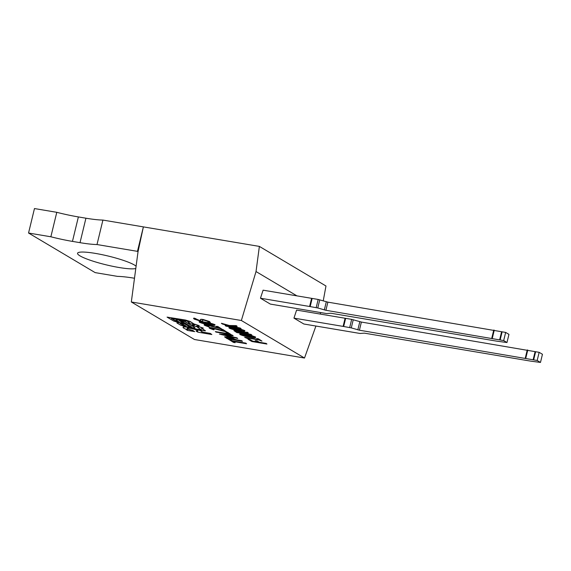 <?xml version="1.0" encoding="UTF-8"?>
<svg xmlns="http://www.w3.org/2000/svg" width="571" height="571" viewBox="0 0 571 571"><rect width="100%" height="100%" fill="white"/><g stroke="black" fill="none" stroke-linecap="round" stroke-linejoin="round"><path stroke-width="0.86" d="M194.668 331.63L192.955 330.609A5.617 0.828 13.6 0 1 187.495 328.81A5.617 0.828 13.6 0 1 187.045 328.332A5.617 0.828 13.6 0 1 191.485 328.575A5.617 0.828 13.6 0 1 197.516 330.502A5.617 0.828 13.6 0 1 197.966 330.98A5.617 0.828 13.6 0 1 196.167 331.151L197.873 332.172L211.827 334.52L210.235 333.571L201.749 332.144A9.714 1.435 -166.4 0 0 201.941 331.937A9.714 1.435 -166.4 0 0 201.163 331.116A9.714 1.435 -166.4 0 0 190.743 327.79A9.714 1.435 -166.4 0 0 183.063 327.376A9.714 1.435 -166.4 0 0 183.848 328.197A9.714 1.435 -166.4 0 0 187.645 329.774L186.032 329.503L187.623 330.445L194.668 331.63L192.955 330.609M192.991 330.452A5.617 0.828 13.6 0 1 187.538 328.653A5.617 0.828 13.6 0 1 187.095 328.261M197.959 330.887A5.617 0.828 13.6 0 1 196.203 330.994L196.167 331.151M186.674 329.438L186.032 329.503M201.941 331.937L201.984 331.78A9.714 1.435 -166.4 0 0 201.206 330.952A9.714 1.435 -166.4 0 0 200.007 330.352L205.474 330.816L201.47 328.361L203.319 328.082L196.531 326.07L199.25 325.656L192.605 323.678L193.391 323.557L190.093 321.601L185.397 320.195L167.067 317.112L173.755 321.088L177.624 322.222L183.505 323.207L179.337 320.731L181.714 321.13L191.542 326.976L189.165 326.576L184.362 323.714L178.252 322.686L176.889 322.95L180.779 325.263L184.533 326.362L193.548 327.882L194.954 327.611L184.711 321.53L177.374 319.803L175.975 320.074L178.973 321.851L176.36 321.416L171.321 318.418L186.817 321.023L189.586 322.672L188.03 322.908L194.79 324.92L192.084 325.327L198.729 327.304L197.652 327.469L201.477 329.738L196.824 329.239A10.464 1.549 13.6 0 1 200 330.352M196.838 329.196A9.714 1.435 -166.4 0 0 183.105 327.212L183.063 327.376M211.827 334.52L210.278 333.407L201.92 332.001M191.149 326.74L189.201 326.412L184.397 323.557L178.288 322.529L176.889 322.95M183.505 323.207L179.772 320.802M193.391 323.557L190.129 321.437L185.439 320.031L167.067 317.112M199.25 325.656L192.991 323.621M203.319 328.082L196.924 326.005M205.474 330.816L201.72 328.325M201.135 329.531L196.824 329.239M198.38 327.197L197.652 327.469M194.44 324.813L192.084 325.327M189.379 322.544L188.03 322.908M178.58 321.616L176.403 321.252L171.764 318.49M194.954 327.611L184.754 321.366L177.41 319.639L175.975 320.074M231.312 326.526L225.202 325.499L225.988 326.155L241.112 328.696L240.327 328.047L231.94 326.219M235.537 327.24L231.262 326.205L237.165 326.348L236.273 325.634L229.278 325.477L221.462 323.279L222.369 324.007L232.732 326.926L225.16 325.663M244.845 330.645L244.773 330.609C242.161 329.51 238.906 328.682 234.988 328.111C230.691 327.297 228.778 327.262 229.271 327.997M248.306 332.972L247.407 332.258L242.375 332.115L236.637 330.523L233.896 330.602L236.772 332.565L251.897 335.106L244.552 333.521L243.374 332.822L248.306 332.972L247.371 332.422L242.34 332.279L236.594 330.688L233.896 330.602M251.897 335.106L251.112 334.456L243.703 332.829M255.63 337.061L255.558 337.018C252.946 335.926 249.691 335.091 245.773 334.52C241.476 333.707 239.563 333.671 240.056 334.406M261.968 341.108L258.456 338.831L256.793 338.553L258.078 339.502L245.209 337.582L247.643 338.567L248.842 338.767L247.657 338.068L258.82 339.945L261.968 341.108L258.42 338.996L256.757 338.717M248.842 338.767L248.1 338.139M257.685 339.267L244.638 337.24M266.942 344.056L266.157 343.399L259.427 342.265L256.9 340.766L255.194 340.644L257.721 342.15L252.675 341.301L249.698 339.531L248.028 339.253L251.84 341.515L266.942 344.056L259.391 342.429L256.857 340.93L255.194 340.644M257.321 341.915L252.717 341.137L249.734 339.367L248.028 339.253M209.757 322.558L209.678 321.559L203.169 319.503C201.235 319.203 200.357 319.246 200.535 319.639M210.335 322.351L209.721 322.722L209.636 321.723L203.133 319.667C201.192 319.367 200.314 319.41 200.5 319.803L200.557 320.36M208.444 321.88L207.93 322.208L209.721 322.722M202.655 320.666L202.619 320.203M200.578 320.053C200.871 320.367 200.414 320.452 199.2 320.295L194.019 318.061L193.49 318.461L193.983 318.225L194.076 319.068L200.128 320.973C201.956 321.252 202.784 321.202 202.619 320.831L202.584 320.274M215.024 324.735L214.96 324.692C212.348 323.6 209.086 322.765 205.175 322.194C200.871 321.38 198.965 321.345 199.45 322.087M209.172 326.74L206.038 325.627C205.374 325.17 205.974 325.099 207.837 325.406L221.834 329.053L217.779 326.462L216.074 326.341L219.071 328.061L207.009 324.956C204.325 324.521 203.533 324.656 204.625 325.342L208.572 326.84L209.172 326.74L205.731 325.32M218.308 327.654L207.045 324.792C204.368 324.357 203.569 324.492 204.661 325.185M214.189 329.717L211.056 328.611C210.392 328.154 210.992 328.082 212.847 328.389L226.851 332.036L222.797 329.446L221.091 329.324L224.089 331.044L212.027 327.932C209.343 327.504 208.543 327.633 209.643 328.325L213.59 329.824L214.189 329.717L210.749 328.304M223.325 330.638L212.062 327.768C209.379 327.34 208.586 327.469 209.678 328.161M231.255 334.656L227.572 332.279L225.866 332.165L228.764 333.885L215.324 331.623L216.145 332.115L231.255 334.656L227.529 332.443L225.866 332.165M228.364 333.65L215.324 331.623M231.476 336.633L229.014 335.363L233.175 335.791L232.333 335.098L219.414 334.056L237.707 338.489L236.908 337.825L231.476 336.633L229.392 335.398M242.475 341.322L241.69 340.666L235.552 339.631L234.467 338.988C233.139 338.139 230.798 337.397 227.429 336.769L224.546 336.833L227.351 338.774L242.475 341.322L234.431 339.153C233.104 338.296 230.755 337.561 227.394 336.933L224.546 336.833M246.572 343.756L245.787 343.1L232.347 340.837L230.341 339.645L228.671 339.367L233.468 342.407L235.138 342.686L233.132 341.494L246.572 343.756L245.751 343.264L232.304 341.001L230.299 339.809L228.636 339.531M235.138 342.686L233.568 341.565M194.461 339.509L304.507 358.031L241.362 320.495L131.323 301.98L194.461 339.509M260.462 298.219L263.095 290.175L311.588 298.333L309.61 306.491L260.462 298.219L270.354 304.093L326.583 313.558L330.852 313.236L496.713 341.151L506.977 342.529L508.954 334.37L505.656 332.415L502.123 331.822L500.146 339.973L503.679 340.566L506.977 342.529M304.507 358.031L315.913 326.041M320.181 314.057L320.709 312.573M296.92 295.864L256.022 271.553L241.362 320.495M293.958 318.126L296.592 310.089L345.084 318.247L343.107 326.398L293.958 318.126L303.851 324.007L360.087 333.471L364.355 333.15L530.673 361.129L540.48 362.442L542.45 354.284L539.152 352.328L537.183 360.479L540.48 362.442M131.323 301.98L138.032 251.697L143.378 226.887L137.461 251.354L96.999 244.545L102.916 220.078L259.377 246.408L325.977 286L323.236 300.86M256.022 271.553L259.377 246.408M227.843 338.503L226.901 337.946C225.624 337.283 226.059 337.104 228.214 337.425L234.196 339.574L227.843 338.503L226.202 337.34M226.937 337.782L226.259 337.275M233.796 339.338L227.886 338.339M236.908 337.825L231.433 336.797M232.333 335.098L219.414 334.056M233.175 335.791L232.29 335.263M237.707 338.489L236.872 337.989M227.172 335.855L221.191 334.549L227.9 335.263L229.906 336.455L222.726 334.72M229.449 336.183L227.215 335.691M222.797 329.446L221.091 329.324M209.164 327.668L209.643 328.325M226.851 332.036L222.754 329.603M217.779 326.462L216.074 326.341M204.147 324.685L204.625 325.342M221.834 329.053L217.744 326.626M205.175 322.194L205.132 322.358C200.828 321.544 198.922 321.509 199.415 322.244C201.991 323.336 205.232 324.171 209.136 324.735C213.368 325.534 215.324 325.591 214.989 324.899L214.917 324.856C212.305 323.764 209.043 322.929 205.132 322.358M199.051 321.687L199.415 322.244M208.394 324.292L200.728 322.465C200.928 322.065 202.641 322.172 205.874 322.801L213.597 324.635C213.376 325.035 211.641 324.92 208.394 324.292L200.535 322.272M213.64 324.471C213.418 324.87 211.684 324.756 208.429 324.128M199.2 320.295L195.746 319.353L195.603 318.675L194.019 318.061M200.535 320.217C200.835 320.531 200.371 320.609 199.165 320.459M195.789 319.189L195.639 318.511M202.626 320.245L202.584 320.41C202.298 320.081 202.812 320.01 204.118 320.188L207.951 321.437L207.93 322.208L207.951 321.437M245.773 334.52L245.737 334.685C241.433 333.871 239.527 333.835 240.013 334.57C242.596 335.662 245.837 336.49 249.741 337.061C253.974 337.861 255.922 337.918 255.587 337.218L255.523 337.183C252.91 336.083 249.648 335.256 245.737 334.685M239.656 334.014L240.013 334.57M248.992 336.619L241.333 334.792C241.533 334.392 243.246 334.499 246.479 335.127L254.202 336.961C253.981 337.361 252.246 337.247 248.992 336.619L241.14 334.599M254.245 336.797C254.016 337.197 252.282 337.083 249.035 336.455M237.265 332.293L236.166 331.644C235.045 331.044 235.459 330.887 237.422 331.18L243.232 333.3L237.265 332.293L235.566 331.109M236.201 331.48L235.63 331.044M242.832 333.064L237.3 332.129M234.988 328.111L234.952 328.275C230.648 327.461 228.743 327.426 229.228 328.161C231.812 329.253 235.052 330.081 238.956 330.652C243.189 331.451 245.137 331.508 244.802 330.809L244.738 330.773C242.125 329.674 238.864 328.846 234.952 328.275M228.871 327.604L229.228 328.161M238.207 330.209L230.548 328.382C230.748 327.982 232.461 328.089 235.695 328.71L243.417 330.552C243.196 330.952 241.462 330.837 238.207 330.209L230.356 328.189M243.46 330.388C243.232 330.787 241.497 330.673 238.25 330.045M240.327 328.047L235.495 327.404M236.273 325.634L229.235 325.641L221.42 323.443M237.165 326.348L236.23 325.798M241.112 328.696L240.284 328.211M183.641 325.627L185.996 326.027L182.592 324.007L180.236 323.607L183.641 325.627L185.596 325.791M180.679 323.678L183.676 325.463M311.588 298.333L318.168 299.454L327.882 302.145L502.123 331.822M309.61 306.491L317.776 307.976L325.905 310.296L500.146 339.973M503.679 340.566L505.656 332.415M343.107 326.398L351.272 327.89L359.409 330.209L537.183 360.479M345.084 318.247L351.672 319.367L361.379 322.058L539.152 352.328M136.098 266.193A30.541 4.511 -166.4 0 0 134.456 265.037A30.541 4.511 -166.4 0 0 101.688 254.587A30.541 4.511 -166.4 0 0 77.549 253.274A30.541 4.511 -166.4 0 0 80.004 255.872A30.541 4.511 -166.4 0 0 109.211 265.551A30.541 4.511 -166.4 0 0 135.791 268.477M134.492 278.248L134.442 278.241A42.368 6.26 -166.4 0 0 117.462 276.371L95.15 272.617L28.55 233.025L34.467 208.558L56.779 212.312L50.862 236.779L28.55 233.025M137.461 251.354L138.032 251.697M56.779 212.312A42.368 6.26 -166.4 0 0 78.377 216.93L85.936 218.208A42.368 6.26 -166.4 0 0 102.916 220.078M50.862 236.779A42.368 6.26 -166.4 0 0 72.453 241.397L80.019 242.668A42.368 6.26 -166.4 0 0 96.999 244.545M326.305 301.774L324.328 309.932M327.882 302.145L325.905 310.296M319.746 299.825L317.776 307.976M318.168 299.454L316.198 307.612M312.144 298.44L310.174 306.598M501.602 331.722L499.632 339.873M494.258 330.159L492.288 338.31M493.744 330.059L491.774 338.21M353.249 319.739L351.272 327.89M351.672 319.367L349.695 327.526M359.801 321.687L357.831 329.845M361.379 322.058L359.409 330.209M527.24 349.973L525.27 358.124M527.761 350.066L525.784 358.224M535.106 351.629L533.128 359.787M535.619 351.729L533.649 359.887M345.648 318.354L343.671 326.512M85.936 218.208L80.019 242.668M78.377 216.93L72.453 241.397"/></g></svg>
